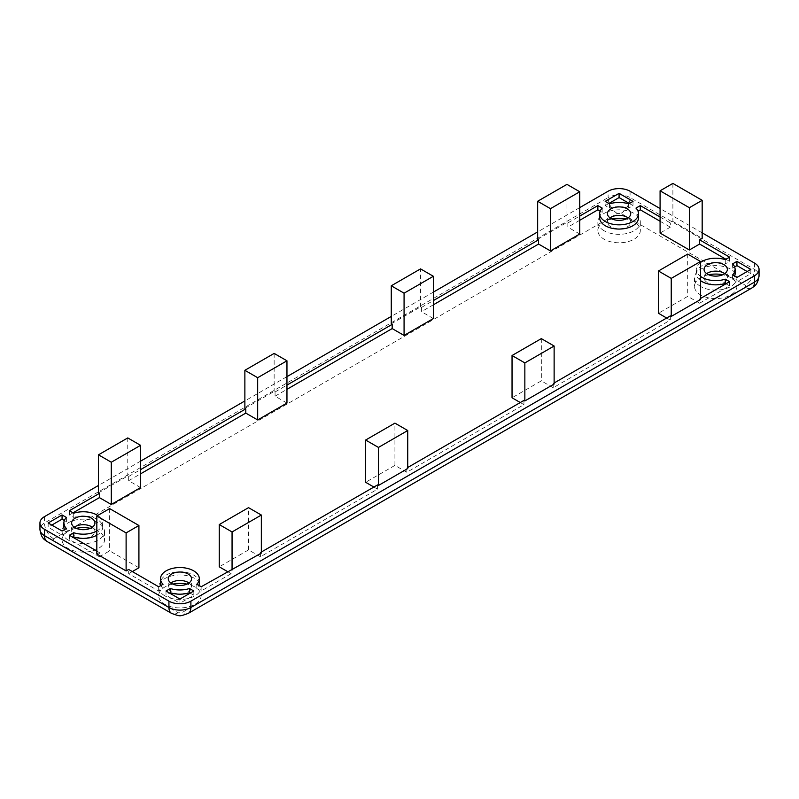 <?xml version="1.0" encoding="UTF-8"?>
<svg xmlns="http://www.w3.org/2000/svg" width="799" height="799" viewBox="0 0 799 799"><rect width="100%" height="100%" fill="white"/><g stroke="black" fill="none" stroke-linecap="round" stroke-linejoin="round"><path stroke-width="0.6" stroke-dasharray="4 3" d="M708.653 274.766A21.223 12.255 0 0 0 694.491 286.322A21.223 12.255 0 0 0 700.703 294.981A21.223 12.255 0 0 0 723.824 297.637A21.223 12.255 0 0 0 736.928 286.322A21.223 12.255 0 0 0 730.715 277.653A21.223 12.255 0 0 0 722.765 274.766M700.703 286.531A21.223 12.255 180 0 1 694.491 277.862A21.223 12.255 180 0 1 707.584 266.546A21.223 12.255 180 0 1 730.715 269.203A21.223 12.255 180 0 1 736.928 277.862A21.223 12.255 180 0 1 723.824 289.188A21.223 12.255 180 0 1 700.703 286.531M612.034 218.976A21.223 12.255 0 0 0 597.872 230.531A21.223 12.255 0 0 0 604.084 239.201A21.223 12.255 0 0 0 627.205 241.857A21.223 12.255 0 0 0 640.309 230.531A21.223 12.255 0 0 0 634.096 221.872A21.223 12.255 0 0 0 626.146 218.976M604.084 230.751A21.223 12.255 180 0 1 597.872 222.082A21.223 12.255 180 0 1 610.965 210.766A21.223 12.255 180 0 1 634.096 213.423A21.223 12.255 180 0 1 640.309 222.082A21.223 12.255 180 0 1 627.205 233.398A21.223 12.255 180 0 1 604.084 230.751M76.235 528.319A21.223 12.255 0 0 0 62.072 539.874A21.223 12.255 0 0 0 68.285 548.533A21.223 12.255 0 0 0 91.416 551.19A21.223 12.255 0 0 0 104.509 539.874A21.223 12.255 0 0 0 98.297 531.215A21.223 12.255 0 0 0 90.347 528.319M68.285 540.084A21.223 12.255 180 0 1 62.072 531.425A21.223 12.255 180 0 1 75.176 520.099A21.223 12.255 180 0 1 98.297 522.756A21.223 12.255 180 0 1 104.509 531.425A21.223 12.255 180 0 1 91.416 542.741A21.223 12.255 180 0 1 68.285 540.084M172.854 584.099A21.223 12.255 0 0 0 158.691 595.654A21.223 12.255 0 0 0 164.904 604.324A21.223 12.255 0 0 0 188.035 606.98A21.223 12.255 0 0 0 201.128 595.654A21.223 12.255 0 0 0 194.916 586.995A21.223 12.255 0 0 0 186.966 584.099M164.904 595.864A21.223 12.255 180 0 1 158.691 587.205A21.223 12.255 180 0 1 171.795 575.889A21.223 12.255 180 0 1 194.916 578.546A21.223 12.255 180 0 1 201.128 587.205A21.223 12.255 180 0 1 188.035 598.521A21.223 12.255 180 0 1 164.904 595.864M706.656 273.638A11.645 6.722 0 0 0 704.059 277.862A11.645 6.722 0 0 0 707.475 282.616A11.645 6.722 0 0 0 720.169 284.074A11.645 6.722 0 0 0 727.35 277.862A11.645 6.722 0 0 0 724.763 273.638M610.027 217.857A11.645 6.722 0 0 0 607.44 222.082A11.645 6.722 0 0 0 610.855 226.836A11.645 6.722 0 0 0 623.55 228.294A11.645 6.722 0 0 0 630.731 222.082A11.645 6.722 0 0 0 628.144 217.857M74.237 527.2A11.645 6.722 0 0 0 71.65 531.425A11.645 6.722 0 0 0 75.056 536.179A11.645 6.722 0 0 0 87.75 537.637A11.645 6.722 0 0 0 94.941 531.425A11.645 6.722 0 0 0 92.344 527.2M170.856 582.98A11.645 6.722 0 0 0 168.269 587.205A11.645 6.722 0 0 0 171.675 591.959A11.645 6.722 0 0 0 184.369 593.417A11.645 6.722 0 0 0 191.56 587.205A11.645 6.722 0 0 0 188.973 582.98M96.829 535.22A19.406 11.206 0 0 0 102.701 527.2A19.406 11.206 0 0 0 97.019 519.27A19.406 11.206 0 0 0 73.728 517.442L69.383 514.946L73.049 512.828M73.728 513.218L73.728 517.442M199.321 582.98A19.406 11.206 0 0 0 193.638 575.06A19.406 11.206 0 0 0 172.484 572.623A19.406 11.206 0 0 0 160.499 582.98M160.979 585.457A19.406 11.206 0 0 0 163.026 588.503L158.681 591.01L128.669 573.682L128.669 569.457M163.026 584.279L163.026 588.503M702.171 232.859L660.084 208.559M579.744 207.61L537.657 231.91M433.358 292.124L391.27 316.424M286.961 376.649L244.874 400.948M140.564 461.163L98.477 485.462M140.564 487.58L128.669 480.708L128.669 476.484L127.76 475.954L98.477 492.863M128.669 476.484L140.564 469.622M244.874 408.339L274.147 391.44L275.066 391.969L286.961 385.098M391.27 323.825L420.544 306.916L421.463 307.445L433.358 300.584M537.657 239.3L566.94 222.402L567.849 222.931L579.744 216.06M660.084 217.008L670.331 222.931L672.888 221.453L702.171 238.352M700.523 262.442A19.406 11.206 0 0 0 696.299 269.413A19.406 11.206 0 0 0 700.523 276.394M700.523 298.466L699.604 298.996L700.523 299.525M554.126 382.991L553.208 383.51L554.126 384.039M407.73 467.505L406.821 468.034L407.73 468.564M261.343 552.029L260.424 552.548L261.343 553.078M138.916 567.769L109.643 550.861L99.396 556.783L99.396 552.548L96.829 554.037M99.396 552.548L96.829 551.07M96.829 530.995A19.406 11.206 0 0 0 102.701 522.975A19.406 11.206 0 0 0 97.728 515.485M66.407 517.442L66.407 521.677A19.406 11.206 0 0 0 63.88 527.2M64.359 529.677A19.406 11.206 0 0 0 66.407 532.723L66.407 528.499M64.359 520.499L66.407 521.677M48.16 522.975L48.16 527.2L51.815 525.083M62.062 530.995L62.062 535.23L48.16 527.2M66.407 532.723L62.062 535.23M166.002 591.01L166.002 595.235L169.668 593.118M179.915 599.04L179.915 603.265L166.002 595.235M193.817 591.01L193.817 595.235L179.915 603.265M190.162 593.118L193.817 595.235M732.593 274.936L732.593 279.161A19.406 11.206 0 0 0 734.641 276.114M735.12 273.638A19.406 11.206 0 0 0 732.593 268.114L732.593 263.89M736.938 277.443L736.938 281.667L732.593 279.161M750.84 269.413L750.84 273.638L736.938 281.667M747.185 271.53L750.84 273.638M732.593 268.114L734.641 266.936M609.517 203.885L609.517 208.11L605.183 205.603L605.183 201.378M628.653 203.885L628.653 208.11A19.406 11.206 0 0 0 609.517 208.11M632.998 201.378L632.998 205.603L628.653 208.11M629.332 203.485L632.998 205.603M605.183 205.603L608.838 203.485M128.669 480.708L140.564 473.847M127.76 437.922L127.76 475.954M69.383 510.711L69.383 514.946M69.383 535.23L69.383 539.455L73.049 537.337M99.396 556.783L69.383 539.455M158.681 586.786L158.681 591.01M196.794 584.279L196.794 588.503A19.406 11.206 0 0 0 198.841 585.457M201.138 586.786L201.138 591.01L196.794 588.503M227.485 571.565L231.151 573.682L231.151 569.457M231.151 573.682L201.138 591.01M373.882 487.05L377.537 489.168L260.424 556.783L260.424 552.548M377.537 489.168L377.537 484.933M523.934 400.419L523.934 404.644L406.821 472.259L406.821 468.034M670.331 315.895L670.331 320.129L553.208 387.745L553.208 383.51M729.617 281.667L729.617 285.892L699.604 303.221L699.604 298.996M725.951 283.785L729.617 285.892M725.272 259.665L725.272 263.89A19.406 11.206 0 0 0 696.299 273.638A19.406 11.206 0 0 0 700.523 280.619M729.617 257.158L729.617 261.383L725.272 263.89M725.951 259.276L729.617 261.383M672.888 183.41L672.888 221.453M660.084 221.243L670.331 227.156L670.331 222.931M635.974 208.11L635.974 212.334L638.021 211.156M602.206 208.11L602.206 212.334A19.406 11.206 0 0 0 599.679 217.857M638.501 217.857A19.406 11.206 0 0 0 635.974 212.334M600.159 211.156L602.206 212.334M567.849 222.931L567.849 227.156L579.744 220.284M566.94 222.402L566.94 184.369M421.463 307.445L421.463 311.67L433.358 304.809M420.544 306.916L420.544 268.883M286.961 403.056L275.066 396.194L275.066 391.969M275.066 396.194L286.961 389.323M274.147 353.408L274.147 391.44M128.669 573.682L132.334 571.565M260.424 556.783L248.529 549.912L219.256 566.811M406.821 472.259L394.926 465.388L365.642 482.296M520.279 402.536L523.934 404.644M553.208 387.745L541.322 380.873L512.039 397.782M666.666 318.012L670.331 320.129M699.604 303.221L687.709 296.359L658.436 313.258M670.331 227.156L660.084 233.068M579.744 234.017L567.849 227.156M433.358 318.541L421.463 311.67M109.643 508.603L109.643 550.861M248.529 549.912L248.529 507.655M394.926 465.388L394.926 423.13M541.322 338.616L541.322 380.873M687.709 254.092L687.709 296.359M745.357 287.37L745.357 285.263L620.923 213.423L617.257 213.423L53.643 538.816L53.643 540.933L178.077 612.773L181.743 612.773L745.357 287.37A12.944 7.471 -120 0 0 751.819 288.02M188.214 613.412A12.944 7.471 60 0 1 181.743 612.773M620.923 213.423A12.944 7.471 120 0 0 630.071 197.573L754.506 269.413A12.944 7.471 -60 0 1 745.357 285.263M53.643 538.816A12.944 7.471 60 0 1 44.494 522.975L608.109 197.573A12.944 7.471 -120 0 0 617.257 213.423M178.077 612.773A12.944 7.471 -60 0 1 171.615 613.412M47.181 541.572A12.944 7.471 120 0 0 53.643 540.933M754.506 263.071L754.506 269.413A15.531 8.969 180 0 1 759.05 275.755M630.071 191.231L630.071 197.573A15.531 8.969 180 0 0 608.109 197.573L608.109 191.231M44.494 516.633L44.494 522.975A15.531 8.969 180 0 0 39.95 529.308M694.491 277.862L694.491 286.322M597.872 222.082L597.872 230.531M62.072 531.425L62.072 539.874M158.691 587.205L158.691 595.654M704.059 277.862L704.059 269.413M607.44 222.082L607.44 213.633M71.65 531.425L71.65 522.975M168.269 587.205L168.269 578.756M736.928 277.862L736.928 286.322M640.309 222.082L640.309 230.531M104.509 531.425L104.509 539.874M201.128 587.205L201.128 595.654M727.35 277.862L727.35 269.413M630.731 222.082L630.731 213.633M94.941 531.425L94.941 522.975M191.56 587.205L191.56 578.756M102.701 522.975L102.701 527.2M696.299 269.413L696.299 273.638"/><path stroke-width="1.2" d="M722.765 274.766A21.223 12.255 0 0 0 708.653 274.766M626.146 218.976A21.223 12.255 0 0 0 612.034 218.976M90.347 528.319A21.223 12.255 0 0 0 76.235 528.319M186.966 584.099A21.223 12.255 0 0 0 172.854 584.099M707.475 274.167A11.645 6.722 180 0 1 704.059 269.413A11.645 6.722 180 0 1 711.25 263.201A11.645 6.722 180 0 1 723.944 264.659A11.645 6.722 180 0 1 727.35 269.413A11.645 6.722 180 0 1 720.169 275.625A11.645 6.722 180 0 1 707.475 274.167M724.763 273.638A11.645 6.722 0 0 0 723.944 273.108A11.645 6.722 0 0 0 706.656 273.638M610.855 218.387A11.645 6.722 180 0 1 607.44 213.633A11.645 6.722 180 0 1 614.631 207.42A11.645 6.722 180 0 1 627.325 208.879A11.645 6.722 180 0 1 630.731 213.633A11.645 6.722 180 0 1 623.55 219.845A11.645 6.722 180 0 1 610.855 218.387M628.144 217.857A11.645 6.722 0 0 0 627.325 217.328A11.645 6.722 0 0 0 610.027 217.857M75.056 527.73A11.645 6.722 180 0 1 71.65 522.975A11.645 6.722 180 0 1 78.831 516.763A11.645 6.722 180 0 1 91.525 518.221A11.645 6.722 180 0 1 94.941 522.975A11.645 6.722 180 0 1 87.75 529.178A11.645 6.722 180 0 1 75.056 527.73M92.344 527.2A11.645 6.722 0 0 0 91.525 526.671A11.645 6.722 0 0 0 74.237 527.2M171.675 583.51A11.645 6.722 180 0 1 168.269 578.756A11.645 6.722 180 0 1 175.45 572.543A11.645 6.722 180 0 1 188.145 574.002A11.645 6.722 180 0 1 191.56 578.756A11.645 6.722 180 0 1 184.369 584.968A11.645 6.722 180 0 1 171.675 583.51M188.973 582.98A11.645 6.722 0 0 0 188.145 582.451A11.645 6.722 0 0 0 170.856 582.98M97.728 515.485A19.406 11.206 0 0 0 97.019 515.045A19.406 11.206 0 0 0 73.728 513.218L69.383 510.711L99.396 493.392L98.477 492.863L98.477 454.831L127.76 437.922L140.564 445.323L140.564 487.58L111.291 504.479L111.291 462.222L140.564 445.323M261.343 515.045L248.529 507.655L219.256 524.553L232.06 531.954L261.343 515.045L261.343 553.078L201.138 586.786L196.794 584.279A19.406 11.206 0 0 0 199.321 578.756A19.406 11.206 0 0 0 193.638 570.826A19.406 11.206 0 0 0 172.484 568.399A19.406 11.206 0 0 0 160.499 578.756A19.406 11.206 0 0 0 163.026 584.279L158.681 586.786L128.669 569.457L126.112 570.935L96.829 554.037L96.829 515.994L109.643 508.603L138.916 525.502L126.112 532.903L96.829 515.994M160.499 578.756L160.499 582.98A19.406 11.206 0 0 0 160.979 585.457M98.477 485.462L44.494 516.633A15.531 8.969 0 0 0 39.95 522.975A15.531 8.969 0 0 0 44.494 529.308L168.929 601.148L168.929 607.49L44.494 535.65A12.944 7.471 120 0 0 47.181 541.572L171.615 613.412A12.944 7.471 -60 0 1 168.929 607.49A15.531 8.969 180 0 0 190.891 607.49A12.944 7.471 60 0 1 188.214 613.412L751.819 288.02A12.944 7.471 -120 0 0 754.506 282.087L190.891 607.49L190.891 601.148L754.506 275.755A15.531 8.969 0 0 0 759.05 269.413A15.531 8.969 0 0 0 754.506 263.071L702.171 232.859M660.084 208.559L630.071 191.231A15.531 8.969 0 0 0 608.109 191.231L579.744 207.61M537.657 231.91L433.358 292.124M391.27 316.424L286.961 376.649M244.874 400.948L140.564 461.163M190.891 601.148A15.531 8.969 180 0 1 168.929 601.148M62.062 514.946L66.407 517.442A19.406 11.206 0 0 0 63.88 522.975A19.406 11.206 0 0 0 66.407 528.499L62.062 530.995L48.16 522.975L62.062 514.946L62.062 519.17L64.359 520.499M166.002 591.01L170.347 588.503A19.406 11.206 0 0 0 189.483 588.503L193.817 591.01L179.915 599.04L166.002 591.01M736.938 277.443L732.593 274.936A19.406 11.206 0 0 0 735.12 269.413A19.406 11.206 0 0 0 732.593 263.89L736.938 261.383L750.84 269.413L736.938 277.443M628.653 203.885A19.406 11.206 0 0 0 609.517 203.885L605.183 201.378L619.085 193.348L632.998 201.378L628.653 203.885M140.564 469.622L245.792 408.868L245.792 413.093L257.678 419.964L286.961 403.056L286.961 360.798L257.678 377.707L244.874 370.307L274.147 353.408L286.961 360.798M244.874 370.307L244.874 408.339L245.792 408.868M286.961 385.098L392.179 324.354L391.27 323.825L391.27 285.792L404.074 293.183L404.074 335.44L433.358 318.541L433.358 276.284L420.544 268.883L391.27 285.792M433.358 300.584L538.576 239.83L537.657 239.3L537.657 201.268L550.471 208.669L550.471 250.926L579.744 234.017L579.744 191.76L566.94 184.369L537.657 201.268M579.744 216.06L597.862 205.603L602.206 208.11A19.406 11.206 0 0 0 599.679 213.633A19.406 11.206 0 0 0 619.085 224.839A19.406 11.206 0 0 0 638.501 213.633A19.406 11.206 0 0 0 635.974 208.11L640.319 205.603L660.084 217.008M702.171 200.319L672.888 183.41L660.084 190.811L660.084 233.068L689.357 249.977L689.357 207.71L702.171 200.319L702.171 238.352L699.604 239.83L729.617 257.158L725.272 259.665A19.406 11.206 0 0 0 700.523 262.442M700.523 276.394A19.406 11.206 0 0 0 725.272 279.161L729.617 281.667L700.523 298.466M671.24 316.424L671.24 278.392L700.523 261.493L700.523 299.525L671.24 316.424L670.331 315.895L554.126 382.991M524.853 400.948L524.853 362.916L554.126 346.007L554.126 384.039L524.853 400.948L523.934 400.419L407.73 467.505M407.73 430.531L394.926 423.13L365.642 440.039L378.456 447.43L407.73 430.531L407.73 468.564L378.456 485.462L377.537 484.933L261.343 552.029M96.829 551.07L69.383 535.23L73.728 532.723A19.406 11.206 0 0 0 96.829 530.995M63.88 522.975L63.88 527.2A19.406 11.206 0 0 0 64.359 529.677M51.815 525.083L62.062 519.17M170.347 588.503L170.347 592.728A19.406 11.206 0 0 0 189.483 592.728L189.483 588.503M169.668 593.118L170.347 592.728M189.483 592.728L190.162 593.118M734.641 276.114A19.406 11.206 0 0 0 735.12 273.638L735.12 269.413M736.938 261.383L736.938 265.608L747.185 271.53M734.641 266.936L736.938 265.608M619.085 193.348L619.085 197.573L629.332 203.485M608.838 203.485L619.085 197.573M140.564 473.847L245.792 413.093M73.049 512.828L99.396 497.617L99.396 493.392M73.728 532.723L73.728 536.948A19.406 11.206 0 0 0 96.829 535.22M73.049 537.337L73.728 536.948M126.112 570.935L126.112 532.903M198.841 585.457A19.406 11.206 0 0 0 199.321 582.98L199.321 578.756M232.06 531.954L232.06 569.987M378.456 447.43L378.456 485.462M725.272 279.161L725.272 283.385L725.951 283.785M700.523 280.619A19.406 11.206 0 0 0 725.272 283.385M699.604 239.83L699.604 244.055L725.951 259.276M640.319 205.603L640.319 209.827L660.084 221.243M638.021 211.156L640.319 209.827M599.679 213.633L599.679 217.857A19.406 11.206 0 0 0 619.085 229.063A19.406 11.206 0 0 0 638.501 217.857L638.501 213.633M597.862 205.603L597.862 209.827L600.159 211.156M579.744 220.284L597.862 209.827M433.358 304.809L538.576 244.055L538.576 239.83M286.961 389.323L392.179 328.579L392.179 324.354M99.396 497.617L111.291 504.479M132.334 571.565L138.916 567.769L138.916 525.502M219.256 524.553L219.256 566.811L227.485 571.565M365.642 440.039L365.642 482.296L373.882 487.05M554.126 346.007L541.322 338.616L512.039 355.515L512.039 397.782L520.279 402.536M700.523 261.493L687.709 254.092L658.436 271.001L658.436 313.258L666.666 318.012M689.357 249.977L699.604 244.055M538.576 244.055L550.471 250.926M392.179 328.579L404.074 335.44M98.477 454.831L111.291 462.222M512.039 355.515L524.853 362.916M658.436 271.001L671.24 278.392M689.357 207.71L660.084 190.811M550.471 208.669L579.744 191.76M433.358 276.284L404.074 293.183M257.678 419.964L257.678 377.707M754.506 275.755L754.506 282.087A15.531 8.969 180 0 0 759.05 275.755C757.832 285.123 754.136 286.272 751.819 288.02M44.494 529.308L44.494 535.65A15.531 8.969 180 0 1 39.95 529.308C41.168 538.686 44.864 539.834 47.181 541.572M171.615 613.412C180.794 616.568 179.006 616.578 188.214 613.412M759.05 269.413L759.05 275.755M39.95 522.975L39.95 529.308"/></g></svg>
